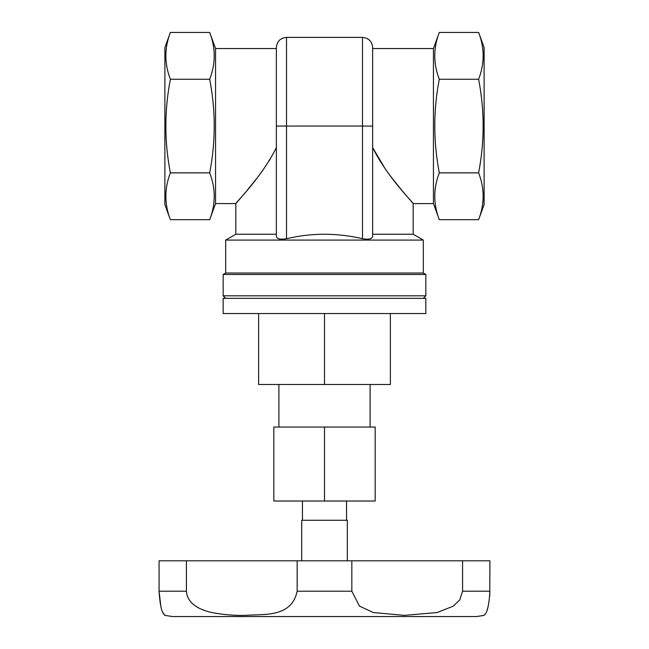 <?xml version="1.0" encoding="UTF-8"?>
<svg xmlns="http://www.w3.org/2000/svg" width="649" height="649" viewBox="0 0 649 649"><rect width="100%" height="100%" fill="white"/><g stroke="black" fill="none" stroke-linecap="round" stroke-linejoin="round"><path stroke-width="0.97" d="M478.621 172.869C484.649 188.47 484.649 204.078 478.621 219.678L439.3 219.678C433.272 204.078 433.272 188.47 439.3 172.869C433.272 141.669 433.272 110.46 439.3 79.259C433.272 63.651 433.272 48.05 439.3 32.45L478.621 32.45C484.649 48.05 484.649 63.651 478.621 79.259C484.649 110.46 484.649 141.669 478.621 172.869L439.3 172.869M478.621 219.678L484.113 204.605L484.113 47.523L478.621 32.45M478.621 79.259L439.3 79.259M209.7 32.45C215.728 48.05 215.728 63.651 209.7 79.259L170.379 79.259C164.351 63.651 164.351 48.05 170.379 32.45L209.7 32.45L215.557 48.537L215.557 203.591L209.7 219.678L170.379 219.678C164.351 204.078 164.351 188.47 170.379 172.869C164.351 141.669 164.351 110.46 170.379 79.259M439.3 219.678L433.443 203.591L433.443 48.537L439.3 32.45M170.379 219.678L164.887 204.605L164.887 47.523L170.379 32.45M209.7 79.259C215.728 110.46 215.728 141.669 209.7 172.869C215.728 188.47 215.728 204.078 209.7 219.678M209.7 172.869L170.379 172.869M347.304 560.809L347.304 520.279L301.696 520.279L301.696 560.809M324.5 501.02L375.171 501.02L375.171 427.042L324.5 427.042L324.5 501.02L273.829 501.02L273.829 427.042L324.5 427.042M433.443 48.537L372.64 48.537M372.64 147.615C387.972 178.297 413.559 202.821 413.17 203.591C413.616 202.877 388.053 178.418 372.64 147.615L385.49 169.275M388.978 174.07L392.329 178.483M392.418 178.605L401.958 190.465M402.015 190.53L409.803 199.714M410.955 201.044L413.17 203.591L413.17 234.224L423.31 240.073L423.31 273.01L425.841 274.47L425.841 295.806L223.159 295.806L225.69 298.345M372.64 234.224L413.17 234.224M278.9 384.484L278.9 427.042M160.895 606.774L159.078 591.215C160.749 617.799 165.536 613.97 164.887 615.382C165.536 614.019 160.717 617.661 159.078 591.215L159.078 560.809L489.922 560.809L489.76 596.058M484.113 615.382L476.512 616.55L172.488 616.55L164.887 615.382L164.416 614.846M164.319 614.725L163.824 614.043M163.702 613.849L162.972 612.542M346.542 501.02L346.542 520.279M276.36 126.06L276.36 47.523C276.961 41.366 280.344 37.991 286.501 37.391L286.501 126.06L276.36 126.06L276.36 236.212C276.782 238.97 280.157 239.806 286.501 238.727C311.69 232.764 337.026 232.764 362.499 238.727C368.827 239.806 372.202 238.97 372.64 236.212L372.64 47.523C372.039 41.374 368.656 37.991 362.499 37.391L362.499 126.06L286.501 126.06L286.501 238.727M488.105 606.783L487.083 610.092M489.922 591.215C488.251 617.799 483.464 613.97 484.113 615.382C483.464 614.019 488.283 617.661 489.922 591.215L462.575 591.215L459.719 599.96L453.213 606.174L437.134 612.559L404.262 615.382L373.248 612.518L359.465 606.109L351.839 591.215L351.839 560.809M297.161 560.809L297.161 591.215C291.571 617.807 263.908 613.97 244.649 615.382C233.867 615.617 222.883 614.66 211.712 612.518C201.45 610.174 187.342 604.746 186.425 591.215L186.425 560.809M276.36 147.615C261.028 178.297 235.441 202.821 235.83 203.591C235.384 202.877 260.947 178.418 276.36 147.615M276.36 234.224L235.83 234.224L235.83 203.591L237.802 201.328M238.532 200.484L239.773 199.048M239.83 198.975L244.486 193.516M246.985 190.53L256.793 178.329M260.062 174.013L263.478 169.316M269.27 160.668L270.325 158.956M235.83 234.224L225.69 240.073L423.31 240.073M390.373 313.54L390.373 384.484L258.627 384.484L258.627 313.54M462.575 591.215L462.575 560.809M225.69 240.073L225.69 273.01L223.159 274.47L425.841 274.47M225.69 273.01L423.31 273.01M276.36 48.537L215.557 48.537M223.159 298.345L425.841 298.345L425.841 313.54L223.159 313.54L223.159 298.345M324.5 313.54L324.5 384.484M223.159 274.47L223.159 295.806M297.161 591.215L351.839 591.215M159.078 591.215L186.425 591.215M362.499 238.727L362.499 126.06L372.64 126.06M433.443 203.591L413.17 203.591M370.1 384.484L370.1 427.042M302.458 501.02L302.458 520.279M423.31 298.345L425.841 295.806M286.501 37.391L362.499 37.391M235.83 203.591L215.557 203.591"/></g></svg>
